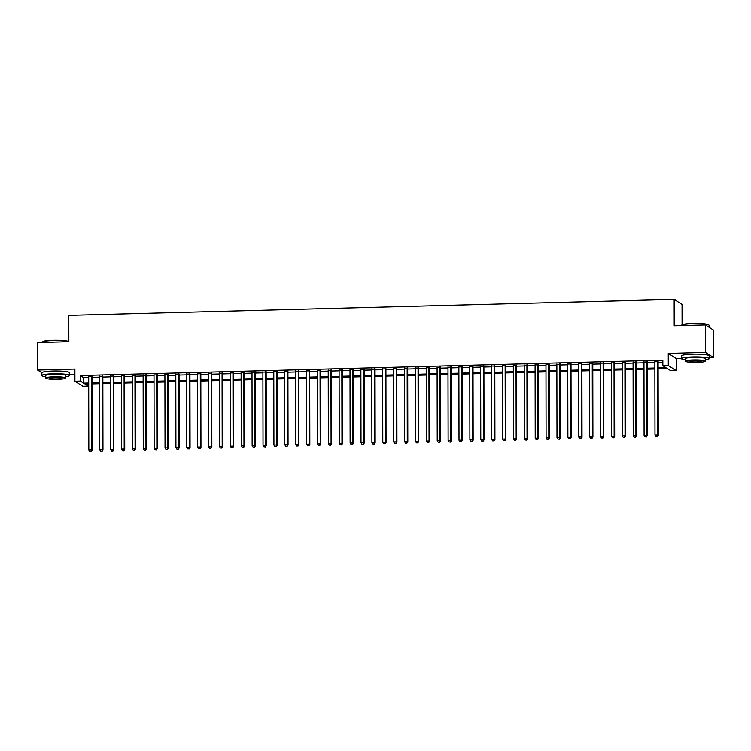 <?xml version="1.0" encoding="UTF-8"?>
<svg xmlns="http://www.w3.org/2000/svg" width="751" height="751" viewBox="0 0 751 751"><rect width="100%" height="100%" fill="white"/><g stroke="black" fill="none" stroke-linecap="round" stroke-linejoin="round"><path stroke-width="1.13" d="M88.242 383.986L88.242 386.127L82.798 386.267L74.912 381.208L80.357 381.067L83.549 383.113L88.702 382.982M69.571 374.514L74.893 374.373M682.086 324.742L682.058 304.408L674.163 299.349L68.81 315.326L68.848 341.743L37.55 342.569L37.597 370.083L41.831 372.796M674.163 299.349L674.21 325.765L705.518 324.939L713.403 329.999L713.45 357.514L705.564 352.454L668.268 353.439L668.296 365.54L676.182 370.609L670.737 370.75L667.536 368.694L658.129 368.948M668.268 353.439L676.163 358.499L681.486 358.358M709.226 357.626L713.45 357.514M676.163 358.499L676.182 370.609M705.518 324.939L705.564 352.454M91.951 376.645L88.693 376.73M102.84 376.354L99.583 376.439M113.73 376.063L110.472 376.157M124.61 375.782L121.362 375.866M135.499 375.491L132.242 375.575M146.389 375.209L143.131 375.293M157.278 374.918L154.021 375.002M168.168 374.627L164.91 374.721M179.048 374.345L175.8 374.43M189.937 374.054L186.689 374.139M200.827 373.773L197.569 373.857M211.716 373.482L208.459 373.566M222.606 373.191L219.348 373.275M233.486 372.909L230.238 372.994M244.375 372.618L241.127 372.703M255.265 372.327L252.007 372.421M266.154 372.045L262.897 372.13M277.044 371.754L273.786 371.839M287.933 371.473L284.676 371.557M298.814 371.182L295.565 371.266M309.703 370.891L306.446 370.985M320.593 370.609L317.335 370.694M331.482 370.318L328.225 370.403M342.372 370.036L339.114 370.121M353.252 369.745L350.004 369.83M364.141 369.454L360.893 369.539M375.031 369.173L371.773 369.257M385.92 368.882L382.663 368.966M396.81 368.591L393.552 368.685M407.69 368.309L404.442 368.394M418.579 368.018L415.331 368.103M429.469 367.737L426.211 367.821M440.358 367.446L437.101 367.53M451.248 367.155L447.99 367.248M462.137 366.873L458.88 366.957M473.017 366.582L469.769 366.666M483.907 366.3L480.659 366.385M494.796 366.009L491.539 366.094M505.686 365.718L502.428 365.803M516.575 365.437L513.318 365.521M527.455 365.146L524.207 365.23M538.345 364.855L535.097 364.948M549.234 364.573L545.977 364.657M560.124 364.282L556.866 364.366M571.013 364L567.756 364.085M581.903 363.709L578.645 363.794M592.783 363.418L589.535 363.512M603.673 363.137L600.415 363.221M614.562 362.846L611.305 362.93M625.452 362.564L622.194 362.649M636.341 362.273L633.084 362.358M647.221 361.982L643.973 362.066M658.12 367.952L666.043 367.737L662.851 365.69L662.842 360.18L80.348 375.556L83.539 377.612L88.693 377.481M91.951 377.387L99.583 377.19M102.84 377.105L110.472 376.899M113.73 376.814L121.362 376.617M124.61 376.533L132.251 376.326M135.499 376.242L143.131 376.035M146.389 375.951L154.021 375.753M157.278 375.669L164.91 375.462M168.168 375.378L175.8 375.181M179.057 375.087L186.689 374.89M189.937 374.805L197.569 374.599M200.827 374.514L208.459 374.317M211.716 374.233L219.348 374.026M222.606 373.942L230.238 373.745M233.495 373.651L241.127 373.454M244.375 373.369L252.017 373.163M255.265 373.078L262.897 372.881M266.154 372.796L273.786 372.59M277.044 372.505L284.676 372.299M287.933 372.214L295.565 372.017M298.814 371.933L306.455 371.726M309.703 371.642L317.335 371.445M320.593 371.351L328.225 371.154M331.482 371.069L339.114 370.863M342.372 370.778L350.004 370.581M353.261 370.496L360.893 370.29M364.141 370.205L371.783 370.008M375.031 369.914L382.663 369.717M385.92 369.633L393.552 369.426M396.81 369.342L404.442 369.145M407.699 369.06L415.331 368.854M418.579 368.769L426.221 368.563M429.469 368.478L437.101 368.281M440.358 368.197L447.99 367.99M451.248 367.906L458.88 367.708M462.137 367.615L469.769 367.417M473.027 367.333L480.659 367.126M483.907 367.042L491.539 366.845M494.796 366.76L502.428 366.554M505.686 366.469L513.318 366.272M516.575 366.178L524.207 365.981M527.465 365.897L535.097 365.69M538.345 365.606L545.986 365.408M549.234 365.324L556.866 365.117M560.124 365.033L567.756 364.826M571.013 364.742L578.645 364.545M581.903 364.46L589.535 364.254M592.783 364.169L600.424 363.972M603.673 363.878L611.305 363.681M614.562 363.597L622.194 363.39M625.452 363.306L633.084 363.108M636.341 363.024L643.973 362.817M647.231 362.733L654.863 362.536M658.111 362.442L662.842 362.32M658.111 361.7L654.863 361.785M74.912 381.208L74.884 369.098L37.597 370.083M80.348 375.556L80.357 381.067M662.851 365.69L668.296 365.54M88.712 383.977L85.041 384.071L88.242 386.127M654.872 369.032L647.24 369.229M643.982 369.323L636.35 369.52M633.093 369.605L625.461 369.811M622.203 369.896L614.571 370.093M611.323 370.177L603.682 370.384M600.434 370.468L592.802 370.675M589.544 370.759L581.912 370.956M578.655 371.041L571.023 371.247M567.765 371.332L560.133 371.529M556.885 371.623L549.244 371.82M545.996 371.905L538.364 372.111M535.106 372.196L527.474 372.393M524.217 372.477L516.585 372.684M513.327 372.768L505.695 372.965M502.438 373.059L494.806 373.256M491.558 373.341L483.926 373.547M480.668 373.632L473.036 373.829M469.779 373.914L462.147 374.12M458.889 374.205L451.257 374.411M448 374.496L440.368 374.693M437.12 374.777L429.478 374.984M426.23 375.068L418.598 375.265M415.341 375.359L407.709 375.556M404.451 375.641L396.819 375.847M393.562 375.932L385.93 376.129M382.681 376.213L375.04 376.42M371.792 376.504L364.16 376.702M360.902 376.795L353.27 376.993M350.013 377.077L342.381 377.284M339.123 377.368L331.491 377.565M328.234 377.65L320.602 377.856M317.354 377.941L309.722 378.147M306.464 378.232L298.832 378.429M295.575 378.513L287.943 378.72M284.685 378.804L277.053 379.002M273.796 379.095L266.164 379.293M262.916 379.377L255.274 379.584M252.026 379.668L244.394 379.865M241.137 379.95L233.505 380.156M230.247 380.241L222.615 380.438M219.358 380.532L211.726 380.729M208.478 380.813L200.836 381.02M197.588 381.104L189.956 381.301M186.699 381.386L179.067 381.592M175.809 381.677L168.177 381.884M164.92 381.968L157.288 382.165M154.03 382.25L146.398 382.456M143.15 382.541L135.509 382.738M132.26 382.832L124.628 383.029M121.371 383.113L113.739 383.32M110.481 383.404L102.849 383.601M99.592 383.686L91.96 383.892M91.96 382.897L99.592 382.691M102.849 382.606L110.481 382.409M113.739 382.315L121.371 382.118M124.619 382.034L132.26 381.827M135.509 381.743L143.141 381.546M146.398 381.461L154.03 381.255M157.288 381.17L164.92 380.964M168.177 380.879L175.809 380.682M179.067 380.597L186.699 380.391M189.947 380.306L197.588 380.109M200.836 380.015L208.468 379.818M211.726 379.734L219.358 379.527M222.615 379.443L230.247 379.246M233.505 379.161L241.137 378.955M244.385 378.87L252.026 378.673M255.274 378.579L262.906 378.382M266.164 378.297L273.796 378.091M277.053 378.006L284.685 377.809M287.943 377.725L295.575 377.518M298.832 377.434L306.464 377.227M309.712 377.143L317.344 376.946M320.602 376.861L328.234 376.655M331.491 376.57L339.123 376.373M342.381 376.279L350.013 376.082M353.27 375.998L360.902 375.791M364.151 375.707L371.792 375.509M375.04 375.425L382.672 375.218M385.93 375.134L393.562 374.937M396.819 374.843L404.451 374.646M407.709 374.561L415.341 374.355M418.589 374.27L426.23 374.073M429.478 373.989L437.11 373.782M440.368 373.698L448 373.491M451.257 373.407L458.889 373.209M462.147 373.125L469.779 372.918M473.036 372.834L480.668 372.637M483.916 372.543L491.548 372.346M494.806 372.261L502.438 372.055M505.695 371.97L513.327 371.773M516.585 371.689L524.217 371.482M527.474 371.398L535.106 371.201M538.354 371.107L545.996 370.91M549.244 370.825L556.876 370.618M560.133 370.534L567.765 370.337M571.023 370.252L578.655 370.046M581.912 369.961L589.544 369.755M592.792 369.67L600.434 369.473M603.682 369.389L611.314 369.182M614.571 369.098L622.203 368.901M625.461 368.807L633.093 368.61M636.35 368.525L643.982 368.319M647.24 368.234L654.872 368.037M83.539 377.612L83.549 383.113M657.576 361.353L657.707 434.989L654.985 435.054L654.853 361.428M658.111 361.344L658.242 435.327L657.707 434.989L657.05 436.538L655.961 436.566L657.05 436.538M657.266 436.678L658.242 435.327M654.985 435.054L655.961 436.566M681.542 325.221L681.87 324.901A13.537 1.709 -0.1 0 1 692.694 323.418A13.537 1.709 -0.1 0 1 708.728 324.854L709.057 325.174A13.865 1.746 179.9 0 0 692.638 323.709A13.865 1.746 179.9 0 0 681.542 325.221A13.865 1.746 179.9 0 0 681.429 325.446L681.429 325.568M709.169 327.286L709.169 325.399A13.865 1.746 179.9 0 0 709.057 325.174M705.349 359.851A13.865 1.746 179.9 0 0 709.226 358.631A13.865 1.746 179.9 0 0 692.694 356.95A13.865 1.746 179.9 0 0 681.486 358.687A13.865 1.746 179.9 0 0 685.372 359.889M709.226 358.631L709.216 355.88A13.865 1.746 179.9 0 0 692.685 354.2A13.865 1.746 179.9 0 0 681.486 355.936L681.486 358.687M685.381 361.212L685.372 358.678A9.988 1.258 -0.1 0 1 693.436 357.429A9.988 1.258 -0.1 0 1 705.339 358.64L705.349 361.175A9.988 1.258 179.9 0 0 693.445 359.954A9.988 1.258 179.9 0 0 685.381 361.212A9.988 1.258 179.9 0 0 697.285 362.423A9.988 1.258 179.9 0 0 705.349 361.175M694.121 360.396A6.43 0.807 179.9 0 0 688.93 361.203A6.43 0.807 179.9 0 0 696.599 361.982A6.43 0.807 179.9 0 0 701.8 361.175A6.43 0.807 179.9 0 0 694.121 360.396M68.829 341.743A13.865 1.746 179.9 0 0 52.983 340.597A13.865 1.746 179.9 0 0 41.887 342.109L42.216 341.78A13.537 1.709 -0.1 0 1 53.039 340.306A13.537 1.709 -0.1 0 1 68.848 341.583M65.694 376.739A13.865 1.746 179.9 0 0 69.571 375.519A13.865 1.746 179.9 0 0 53.039 373.829A13.865 1.746 179.9 0 0 41.831 375.566A13.865 1.746 179.9 0 0 45.717 376.777M69.571 375.519L69.561 372.768A13.865 1.746 179.9 0 0 53.03 371.078A13.865 1.746 179.9 0 0 41.831 372.815L41.831 375.566M45.717 378.091L45.717 375.566A9.988 1.258 -0.1 0 1 53.781 374.317A9.988 1.258 -0.1 0 1 65.684 375.528L65.694 378.063A9.988 1.258 179.9 0 0 53.79 376.842A9.988 1.258 179.9 0 0 45.717 378.091A9.988 1.258 179.9 0 0 57.63 379.311A9.988 1.258 179.9 0 0 65.694 378.063M54.466 377.284A6.43 0.807 179.9 0 0 49.275 378.091A6.43 0.807 179.9 0 0 56.945 378.87A6.43 0.807 179.9 0 0 62.145 378.063A6.43 0.807 179.9 0 0 54.466 377.284M646.695 361.644L646.818 435.27L644.095 435.345L643.973 361.719M647.221 361.625L647.353 435.618L646.818 435.27L646.17 436.829L645.081 436.857L646.17 436.829M646.376 436.969L647.353 435.618M644.095 435.345L645.081 436.857M635.806 361.926L635.928 435.561L633.215 435.636L633.084 362.001M636.341 361.916L636.463 435.899L635.928 435.561L635.28 437.12L634.191 437.148L635.28 437.12M635.496 437.251L636.463 435.899M633.215 435.636L634.191 437.148M624.916 362.217L625.048 435.852L622.326 435.918L622.194 362.292M625.452 362.207L625.574 436.19L625.048 435.852L624.391 437.401L623.302 437.429L624.391 437.401M624.607 437.542L625.574 436.19M622.326 435.918L623.302 437.429M614.027 362.508L614.158 436.134L611.436 436.209L611.305 362.573M614.562 362.489L614.693 436.481L614.158 436.134L613.501 437.692L612.412 437.72L613.501 437.692M613.717 437.824L614.693 436.481M611.436 436.209L612.412 437.72M603.137 362.789L603.269 436.425L600.547 436.491L600.415 362.864M603.673 362.78L603.804 436.763L603.269 436.425L602.612 437.974L601.523 438.002L602.612 437.974M602.828 438.115L603.804 436.763M600.547 436.491L601.523 438.002M592.257 363.08L592.379 436.706L589.657 436.782L589.535 363.155M592.783 363.062L592.914 437.054L592.379 436.706L591.732 438.265L590.643 438.293L591.732 438.265M591.938 438.406L592.914 437.054M589.657 436.782L590.643 438.293M581.368 363.371L581.49 436.998L578.768 437.073L578.645 363.437M581.894 363.353L582.025 437.335L581.49 436.998L580.842 438.556L579.753 438.584L580.842 438.556M581.049 438.687L582.025 437.335M578.768 437.073L579.753 438.584M570.478 363.653L570.61 437.289L567.887 437.354L567.756 363.728M571.013 363.644L571.135 437.626L570.61 437.289L569.953 438.837L568.864 438.866L569.953 438.837M570.169 438.978L571.135 437.626M567.887 437.354L568.864 438.866M559.589 363.944L559.72 437.57L556.998 437.645L556.866 364.01M560.124 363.925L560.255 437.917L559.72 437.57L559.063 439.128L557.974 439.157L559.063 439.128M559.279 439.26L560.255 437.917M556.998 437.645L557.974 439.157M548.699 364.226L548.831 437.861L546.108 437.936L545.977 364.301M549.234 364.216L549.366 438.199L548.831 437.861L548.174 439.419L547.085 439.448L548.174 439.419M548.39 439.551L549.366 438.199M546.108 437.936L547.085 439.448M537.81 364.517L537.941 438.143L535.219 438.218L535.097 364.592M538.345 364.507L538.476 438.49L537.941 438.143L537.284 439.701L536.195 439.729L537.284 439.701M537.5 439.842L538.476 438.49M535.219 438.218L536.195 439.729M526.93 364.808L527.052 438.434L524.329 438.509L524.207 364.873M527.455 364.789L527.587 438.781L527.052 438.434L526.404 439.992L525.315 440.02L526.404 439.992M526.611 440.124L527.587 438.781M524.329 438.509L525.315 440.02M516.04 365.089L516.172 438.725L513.449 438.791L513.318 365.164M516.575 365.08L516.697 439.063L516.172 438.725L515.515 440.274L514.426 440.302L515.515 440.274M515.73 440.415L516.697 439.063M513.449 438.791L514.426 440.302M505.151 365.38L505.282 439.006L502.56 439.082L502.428 365.455M505.686 365.361L505.808 439.354L505.282 439.006L504.625 440.565L503.536 440.593L504.625 440.565M504.841 440.706L505.808 439.354M502.56 439.082L503.536 440.593M494.261 365.662L494.393 439.297L491.67 439.373L491.539 365.737M494.796 365.653L494.928 439.635L494.393 439.297L493.736 440.856L492.647 440.884L493.736 440.856M493.951 440.987L494.928 439.635M491.67 439.373L492.647 440.884M483.372 365.953L483.503 439.588L480.781 439.654L480.649 366.028M483.907 365.944L484.038 439.926L483.503 439.588L482.846 441.137L481.757 441.166L482.846 441.137M483.062 441.278L484.038 439.926M480.781 439.654L481.757 441.166M472.492 366.244L472.614 439.87L469.891 439.945L469.769 366.31M473.017 366.225L473.149 440.217L472.614 439.87L471.966 441.428L470.877 441.457L471.966 441.428M472.172 441.56L473.149 440.217M469.891 439.945L470.877 441.457M461.602 366.526L461.724 440.161L459.011 440.227L458.88 366.601M462.128 366.516L462.259 440.499L461.724 440.161L461.076 441.71L459.988 441.748L461.076 441.71M461.283 441.851L462.259 440.499M459.011 440.227L459.988 441.748M450.713 366.817L450.844 440.443L448.122 440.518L447.99 366.892M451.248 366.798L451.37 440.79L450.844 440.443L450.187 442.001L449.098 442.029L450.187 442.001M450.403 442.142L451.37 440.79M448.122 440.518L449.098 442.029M439.823 367.108L439.955 440.734L437.232 440.809L437.101 367.173M440.358 367.089L440.49 441.072L439.955 440.734L439.297 442.292L438.209 442.32L439.297 442.292M439.513 442.423L440.49 441.072M437.232 440.809L438.209 442.32M428.934 367.389L429.065 441.025L426.343 441.09L426.211 367.464M429.469 367.38L429.6 441.363L429.065 441.025L428.408 442.574L427.319 442.602L428.408 442.574M428.624 442.714L429.6 441.363M426.343 441.09L427.319 442.602M418.054 367.68L418.176 441.306L415.453 441.381L415.331 367.746M418.579 367.661L418.711 441.654L418.176 441.306L417.528 442.865L416.439 442.893L417.528 442.865M417.734 442.996L418.711 441.654M415.453 441.381L416.439 442.893M407.164 367.962L407.286 441.597L404.564 441.672L404.442 368.037M407.69 367.952L407.821 441.935L407.286 441.597L406.638 443.156L405.549 443.184L406.638 443.156M406.845 443.287L407.821 441.935M404.564 441.672L405.549 443.184M396.275 368.253L396.406 441.879L393.684 441.954L393.552 368.328M396.81 368.243L396.932 442.226L396.406 441.879L395.749 443.437L394.66 443.465L395.749 443.437M395.965 443.578L396.932 442.226M393.684 441.954L394.66 443.465M385.385 368.544L385.516 442.17L382.794 442.245L382.663 368.61M385.92 368.525L386.052 442.517L385.516 442.17L384.859 443.728L383.77 443.757L384.859 443.728M385.075 443.86L386.052 442.517M382.794 442.245L383.77 443.757M374.496 368.825L374.627 442.461L371.905 442.527L371.773 368.901M375.031 368.816L375.162 442.799L374.627 442.461L373.97 444.01L372.881 444.038L373.97 444.01M374.186 444.151L375.162 442.799M371.905 442.527L372.881 444.038M363.606 369.116L363.737 442.743L361.015 442.818L360.884 369.192M364.141 369.098L364.273 443.09L363.737 442.743L363.08 444.301L361.991 444.329L363.08 444.301M363.296 444.442L364.273 443.09M361.015 442.818L361.991 444.329M352.726 369.398L352.848 443.034L350.126 443.109L350.004 369.473M353.252 369.389L353.383 443.372L352.848 443.034L352.2 444.592L351.111 444.62L352.2 444.592M352.407 444.723L353.383 443.372M350.126 443.109L351.111 444.62M341.836 369.689L341.968 443.325L339.245 443.39L339.114 369.764M342.372 369.68L342.494 443.663L341.968 443.325L341.311 444.874L340.222 444.902L341.311 444.874M341.527 445.014L342.494 443.663M339.245 443.39L340.222 444.902M330.947 369.98L331.078 443.606L328.356 443.681L328.225 370.046M331.482 369.961L331.604 443.954L331.078 443.606L330.421 445.165L329.332 445.193L330.421 445.165M330.637 445.296L331.604 443.954M328.356 443.681L329.332 445.193M320.057 370.262L320.189 443.897L317.466 443.963L317.335 370.337M320.593 370.252L320.724 444.235L320.189 443.897L319.532 445.446L318.443 445.484L319.532 445.446M319.748 445.587L320.724 444.235M317.466 443.963L318.443 445.484M309.168 370.553L309.299 444.179L306.577 444.254L306.446 370.628M309.703 370.534L309.834 444.526L309.299 444.179L308.642 445.737L307.553 445.765L308.642 445.737M308.858 445.878L309.834 444.526M306.577 444.254L307.553 445.765M298.288 370.844L298.41 444.47L295.687 444.545L295.565 370.91M298.814 370.825L298.945 444.808L298.41 444.47L297.762 446.028L296.673 446.056L297.762 446.028M297.969 446.16L298.945 444.808M295.687 444.545L296.673 446.056M287.398 371.125L287.52 444.761L284.798 444.827L284.676 371.201M287.924 371.116L288.055 445.099L287.52 444.761L286.873 446.31L285.784 446.338L286.873 446.31M287.079 446.451L288.055 445.099M284.798 444.827L285.784 446.338M276.509 371.416L276.64 445.043L273.918 445.118L273.786 371.482M277.044 371.398L277.166 445.39L276.64 445.043L275.983 446.601L274.894 446.629L275.983 446.601M276.199 446.732L277.166 445.39M273.918 445.118L274.894 446.629M265.619 371.698L265.751 445.334L263.028 445.409L262.897 371.773M266.154 371.689L266.286 445.672L265.751 445.334L265.094 446.892L264.005 446.92L265.094 446.892M265.31 447.023L266.286 445.672M263.028 445.409L264.005 446.92M254.73 371.989L254.861 445.615L252.139 445.69L252.007 372.064M255.265 371.98L255.396 445.963L254.861 445.615L254.204 447.174L253.115 447.202L254.204 447.174M254.42 447.314L255.396 445.963M252.139 445.69L253.115 447.202M243.84 372.28L243.972 445.906L241.249 445.981L241.127 372.346M244.375 372.261L244.507 446.254L243.972 445.906L243.324 447.465L242.235 447.493L243.324 447.465M243.531 447.596L244.507 446.254M241.249 445.981L242.235 447.493M232.96 372.562L233.082 446.197L230.36 446.263L230.238 372.637M233.486 372.552L233.617 446.535L233.082 446.197L232.434 447.746L231.346 447.774L232.434 447.746M232.641 447.887L233.617 446.535M230.36 446.263L231.346 447.774M222.071 372.853L222.202 446.479L219.48 446.554L219.348 372.928M222.606 372.834L222.728 446.826L222.202 446.479L221.545 448.037L220.456 448.065L221.545 448.037M221.761 448.178L222.728 446.826M219.48 446.554L220.456 448.065M211.181 373.134L211.313 446.77L208.59 446.845L208.459 373.209M211.716 373.125L211.848 447.108L211.313 446.77L210.655 448.328L209.567 448.356L210.655 448.328M210.871 448.46L211.848 447.108M208.59 446.845L209.567 448.356M200.292 373.425L200.423 447.061L197.701 447.127L197.569 373.5M200.827 373.416L200.958 447.399L200.423 447.061L199.766 448.61L198.677 448.638L199.766 448.61M199.982 448.751L200.958 447.399M197.701 447.127L198.677 448.638M189.402 373.716L189.534 447.343L186.811 447.418L186.68 373.782M189.937 373.698L190.069 447.69L189.534 447.343L188.876 448.901L187.788 448.929L188.876 448.901M189.092 449.032L190.069 447.69M186.811 447.418L187.788 448.929M178.522 373.998L178.644 447.634L175.922 447.699L175.8 374.073M179.048 373.989L179.179 447.971L178.644 447.634L177.996 449.182L176.907 449.22L177.996 449.182M178.203 449.323L179.179 447.971M175.922 447.699L176.907 449.22M167.633 374.289L167.755 447.915L165.042 447.99L164.91 374.364M168.168 374.27L168.29 448.263L167.755 447.915L167.107 449.474L166.018 449.502L167.107 449.474M167.323 449.614L168.29 448.263M165.042 447.99L166.018 449.502M156.743 374.58L156.875 448.206L154.152 448.281L154.021 374.646M157.278 374.561L157.4 448.544L156.875 448.206L156.217 449.765L155.128 449.793L156.217 449.765M156.433 449.896L157.4 448.544M154.152 448.281L155.128 449.793M145.854 374.862L145.985 448.497L143.263 448.563L143.131 374.937M146.389 374.852L146.52 448.835L145.985 448.497L145.328 450.046L144.239 450.074L145.328 450.046M145.544 450.187L146.52 448.835M143.263 448.563L144.239 450.074M134.964 375.153L135.096 448.779L132.373 448.854L132.242 375.218M135.499 375.134L135.631 449.126L135.096 448.779L134.438 450.337L133.349 450.365L134.438 450.337M134.654 450.469L135.631 449.126M132.373 448.854L133.349 450.365M124.084 375.434L124.206 449.07L121.484 449.145L121.362 375.509M124.61 375.425L124.741 449.408L124.206 449.07L123.558 450.628L122.469 450.656L123.558 450.628M123.765 450.76L124.741 449.408M121.484 449.145L122.469 450.656M113.194 375.725L113.317 449.361L110.594 449.427L110.472 375.8M113.72 375.716L113.852 449.699L113.317 449.361L112.669 450.91L111.58 450.938L112.669 450.91M112.875 451.051L113.852 449.699M110.594 449.427L111.58 450.938M102.305 376.016L102.436 449.642L99.714 449.718L99.583 376.082M102.84 375.998L102.962 449.99L102.436 449.642L101.779 451.201L100.69 451.229L101.779 451.201M101.995 451.332L102.962 449.99M99.714 449.718L100.69 451.229M91.415 376.298L91.547 449.933L88.825 449.999L88.693 376.373M91.951 376.289L92.082 450.271L91.547 449.933L90.89 451.482L89.801 451.511L90.89 451.482M91.106 451.623L92.082 450.271M88.825 449.999L89.801 451.511"/></g></svg>
